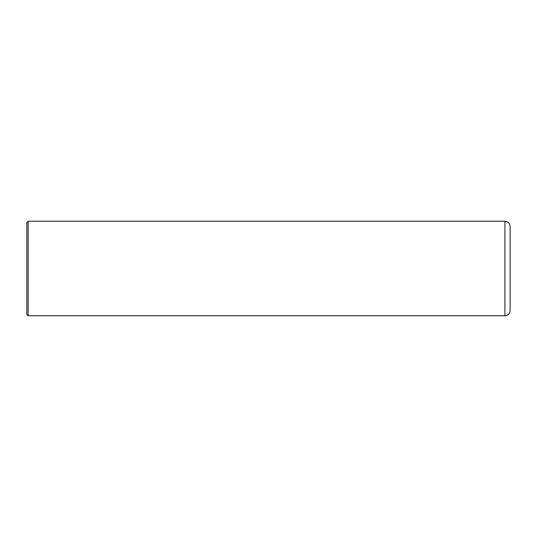 <?xml version="1.0" encoding="UTF-8"?>
<svg xmlns="http://www.w3.org/2000/svg" width="537" height="537" viewBox="0 0 537 537"><rect width="100%" height="100%" fill="white"/><g stroke="black" fill="none" stroke-linecap="round" stroke-linejoin="round"><path stroke-width="0.81" d="M510.15 226.473L510.15 310.527C509.841 313.715 508.089 315.467 504.894 315.776L28.166 315.776L28.166 221.224L504.894 221.224C508.089 221.533 509.841 223.285 510.15 226.473M28.166 315.776L26.85 314.467L26.85 222.533L28.166 221.224M504.894 221.224L504.894 315.776"/></g></svg>
